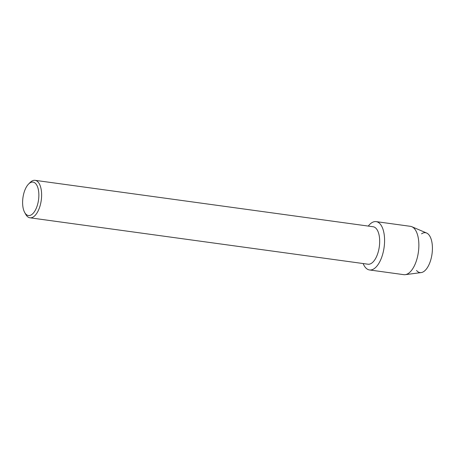 <?xml version="1.0" encoding="UTF-8"?>
<svg xmlns="http://www.w3.org/2000/svg" width="455" height="455" viewBox="0 0 455 455"><rect width="100%" height="100%" fill="white"/><g stroke="black" fill="none" stroke-linecap="round" stroke-linejoin="round"><path stroke-width="0.68" d="M421.569 233.819A20.128 9.39 97.8 0 1 432.25 251.968A20.128 9.39 97.8 0 1 416.535 270.458M28.574 184.048L30.093 182.512A18.911 8.821 97.8 0 1 35.086 180.328L373.146 226.749A18.911 8.821 97.8 0 1 379.521 244.847A18.911 8.821 97.8 0 1 368.004 264.213L29.945 217.797A18.911 8.821 97.8 0 1 25.725 214.345L24.672 212.457A16.875 7.871 97.8 0 1 22.75 199.381A16.875 7.871 97.8 0 1 28.574 184.048A16.875 7.871 97.8 0 1 38.72 198.249A16.875 7.871 97.8 0 1 32.902 213.577A16.875 7.871 97.8 0 1 24.672 212.457M368.283 226.078A24.399 11.381 97.8 0 1 380.232 224.07A24.399 11.381 97.8 0 1 384.378 244.972A24.399 11.381 97.8 0 1 375.238 267.824A24.399 11.381 97.8 0 1 363.141 263.547A24.399 11.381 97.8 0 0 369.517 269.963A24.399 11.381 97.8 0 0 384.378 244.972A24.399 11.381 97.8 0 0 376.154 221.619A24.399 11.381 97.8 0 0 368.283 226.078M35.086 180.328A18.911 8.821 97.8 0 1 41.462 198.425A18.911 8.821 97.8 0 1 29.945 217.797M376.154 221.619L410.438 226.328A24.399 11.381 97.8 0 1 411.838 226.715L426.619 233.023A20.128 9.39 97.8 0 1 432.25 251.968A20.128 9.39 97.8 0 1 421.188 272.585L405.251 274.672A24.399 11.381 97.8 0 1 403.801 274.666L369.517 269.963M411.838 226.715A24.399 11.381 97.8 0 1 418.663 249.681A24.399 11.381 97.8 0 1 405.251 274.672"/></g></svg>
